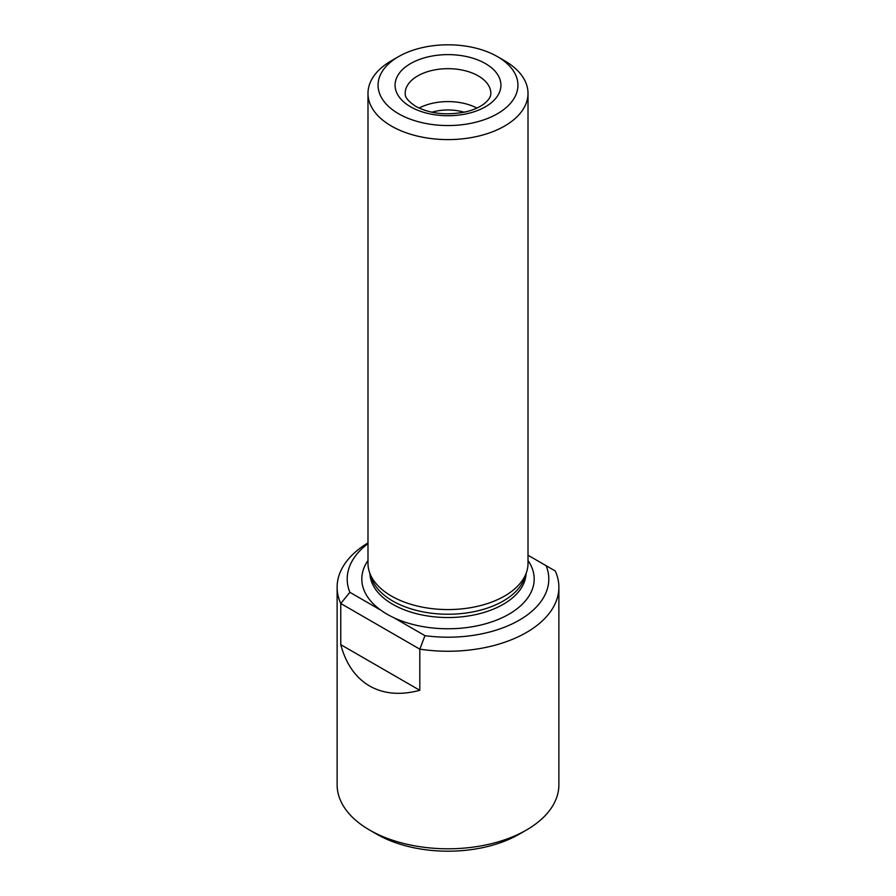 <?xml version="1.0" encoding="UTF-8"?>
<svg xmlns="http://www.w3.org/2000/svg" width="896" height="896" viewBox="0 0 896 896"><rect width="100%" height="100%" fill="white"/><g stroke="black" fill="none" stroke-linecap="round" stroke-linejoin="round"><path stroke-width="1.34" d="M367.987 543.614A100.8 58.195 180 0 0 349.866 592.312L340.76 603.512L340.76 644.661C345.946 663.936 355.555 677.712 369.589 686C383.79 694.019 400.534 695.453 419.81 690.301L419.81 649.152L424.962 635.667L393.994 617.792A86.184 49.762 0 0 0 499.274 619.002A86.184 49.762 0 0 0 528.013 560.515M424.962 635.667A100.8 58.195 180 0 0 546.134 565.712L555.24 570.965A110.88 64.019 180 0 1 558.88 587.238A110.88 64.019 180 0 1 419.81 649.152L340.76 603.512A110.88 64.019 180 0 1 337.12 587.238A110.88 64.019 180 0 1 367.987 542.92M546.134 565.712L528.013 555.24M349.866 592.312L380.834 610.187A86.184 49.762 0 0 0 387.061 614.197A86.184 49.762 0 0 0 393.994 617.792M337.12 587.238L337.12 784.773A110.88 64.019 0 0 0 369.589 830.043A110.88 64.019 0 0 0 526.411 830.043A110.88 64.019 0 0 0 558.88 784.773L558.88 587.238M376.723 834.154L369.589 830.043L376.723 834.154A100.8 58.195 0 0 0 519.277 834.154L526.411 830.043M367.987 93.408L367.987 563.371A80.013 46.2 0 0 0 369.432 572.13L371.291 577.674A78.12 45.102 0 0 0 392.762 601.026A78.12 45.102 0 0 0 470.893 612.259A78.12 45.102 0 0 0 524.709 577.674L526.568 572.13A80.013 46.2 0 0 0 528.013 563.371L528.013 93.408A80.013 46.2 180 0 1 478.621 136.08A80.013 46.2 180 0 1 391.418 126.067A80.013 46.2 180 0 1 367.987 93.408A80.013 46.2 180 0 1 391.418 60.738L398.552 56.627A69.933 40.376 180 0 1 497.448 56.627L497.448 56.627A69.933 40.376 180 0 1 497.448 113.725A69.933 40.376 180 0 1 398.552 113.725A69.933 40.376 180 0 1 398.552 56.627M369.432 572.13A80.013 46.2 0 0 0 391.418 596.042A80.013 46.2 0 0 0 471.442 607.544A80.013 46.2 0 0 0 526.568 572.13M504.582 60.738L497.448 56.627L504.582 60.738A80.013 46.2 180 0 1 528.013 93.408M464.106 112.235A34.866 20.126 0 0 0 431.894 112.235M340.76 644.661L419.81 690.301M476.918 108.08A42.84 24.73 0 0 0 419.082 108.08M367.987 560.515A86.184 49.762 0 0 0 380.834 610.187M369.902 573.507A78.12 45.102 0 0 0 392.762 604.318A78.12 45.102 0 0 0 477.019 614.298A78.12 45.102 0 0 0 526.098 573.507M410.581 106.781A52.92 30.554 0 0 0 499.117 93.083A52.92 30.554 0 0 0 434.302 55.664A52.92 30.554 0 0 0 410.581 106.781M490.84 93.408A42.84 24.73 0 0 0 448 68.667A42.84 24.73 0 0 0 405.16 93.408C405.518 94.192 403.357 98.034 415.621 106.277C430.27 113.982 447.339 115.752 466.827 111.608C474.118 109.682 479.886 107.072 484.131 103.79C488.757 100.05 490.997 96.578 490.84 93.408"/></g></svg>
